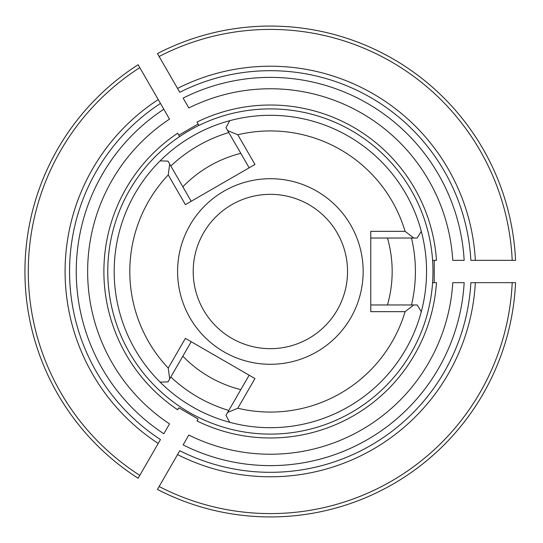 <?xml version="1.0" encoding="UTF-8"?>
<svg xmlns="http://www.w3.org/2000/svg" width="543" height="543" viewBox="0 0 543 543"><rect width="100%" height="100%" fill="white"/><g stroke="black" fill="none" stroke-linecap="round" stroke-linejoin="round"><path stroke-width="0.81" d="M197.998 419.169L196.98 420.927A166.477 166.477 0 0 0 436.477 282.659L434.448 282.659M188.835 435.038A182.74 182.74 0 0 0 452.767 282.659L464.17 282.659A194.123 194.123 0 0 1 183.134 444.914L188.835 435.038M158.223 443.434A205.274 205.274 0 0 1 158.223 99.566L163.81 109.245A194.123 194.123 0 0 0 163.81 433.755L169.511 423.879A182.74 182.74 0 0 1 169.511 119.121L160.457 103.435A200.815 200.815 0 0 0 160.457 439.565L138.119 478.261A245.443 245.443 0 0 1 138.119 64.739L139.795 67.644L138.119 64.739M475.349 282.659L515.558 282.659A245.443 245.443 0 0 1 157.443 489.413L159.119 486.514L157.443 489.413A245.443 245.443 0 0 0 515.558 282.659L512.205 282.659A242.097 242.097 0 0 1 159.119 486.514L179.781 450.717A200.815 200.815 0 0 0 470.876 282.659L475.349 282.659A205.274 205.274 0 0 1 177.547 454.593M178.674 134.983L177.656 133.225A166.477 166.477 0 0 0 177.534 409.687A166.477 166.477 0 0 0 177.656 409.775L178.783 407.827L198.107 418.986L196.98 420.927M177.656 409.775L178.674 408.017A164.454 164.454 0 0 1 178.661 408.01M158.223 99.566L139.795 67.644A242.097 242.097 0 0 0 139.795 475.356L138.119 478.261M177.547 88.407A205.274 205.274 0 0 1 475.349 260.341L470.876 260.341A200.815 200.815 0 0 0 179.781 92.283L157.443 53.587A245.443 245.443 0 0 1 515.558 260.341L512.205 260.341L515.558 260.341M434.448 260.341L436.477 260.341A166.477 166.477 0 0 0 196.98 122.073L198.107 124.014L178.783 135.173L177.656 133.225M196.98 122.073L197.998 123.831M188.835 107.962L183.134 98.086A194.123 194.123 0 0 1 464.17 260.341L452.767 260.341A182.74 182.74 0 0 0 188.835 107.962M475.349 260.341L512.205 260.341A242.097 242.097 0 0 0 159.119 56.486L157.443 53.587M198.222 124.225L198.921 125.433M178.898 135.383L179.597 136.592M433.993 260.341L432.595 260.341M433.993 282.659L432.595 282.659M240.807 153.35A121.795 121.795 0 0 0 182.835 186.819M182.835 356.181A121.795 121.795 0 0 0 240.807 389.65M387.478 304.969A121.795 121.795 0 0 0 387.478 238.031M432.975 271.5A162.601 162.601 0 0 0 193.905 127.999A162.601 162.601 0 0 0 179.692 406.469A162.601 162.601 0 0 0 432.975 271.5M370.781 304.969L417.16 304.969L421.3 311.689A156.187 156.187 0 0 0 160.104 160.884A156.187 156.187 0 0 0 229.716 422.305A156.187 156.187 0 0 0 421.3 231.311L417.16 238.031L370.781 238.031M436.477 282.659L434.23 282.659L434.23 260.341L436.477 260.341M178.783 407.827L177.534 409.687M363.158 271.5A92.785 92.785 0 0 0 223.981 191.143A92.785 92.785 0 0 0 223.981 351.857A92.785 92.785 0 0 0 363.158 271.5M405.085 231.338A140.569 140.569 0 0 0 237.8 134.759L254.952 164.461L185.387 204.63L168.235 174.921A140.569 140.569 0 0 0 168.235 368.079L185.387 338.37L254.952 378.539L237.8 408.241A140.569 140.569 0 0 0 405.085 311.662L370.781 311.662L370.781 231.338L405.085 231.338L413.78 238.031M168.235 174.921L169.681 164.04L167.991 161.115L160.104 160.884A156.187 156.187 0 0 1 229.716 120.695L225.963 127.646L227.653 130.571L237.8 134.759M237.8 408.241L227.653 412.429L225.963 415.354L229.716 422.305A156.187 156.187 0 0 1 160.104 382.116L167.991 381.885L169.681 378.96L168.235 368.079M413.78 304.969L405.085 311.662M183.514 187.993L185.842 192.025M249.156 167.807L227.653 130.571M169.681 164.04L191.184 201.277M191.184 341.723L169.681 378.96M227.653 412.429L249.156 375.193M347.54 271.5A77.167 77.167 0 0 0 270.373 194.333A77.167 77.167 0 0 0 193.206 271.5A77.167 77.167 0 0 0 270.373 348.667A77.167 77.167 0 0 0 347.54 271.5M179.781 450.717A200.815 200.815 0 0 0 470.876 282.659M411.492 304.969A145.035 145.035 0 0 0 411.492 238.031M228.8 132.553A145.035 145.035 0 0 0 170.828 166.022M170.828 376.978A145.035 145.035 0 0 0 228.8 410.447"/></g></svg>
